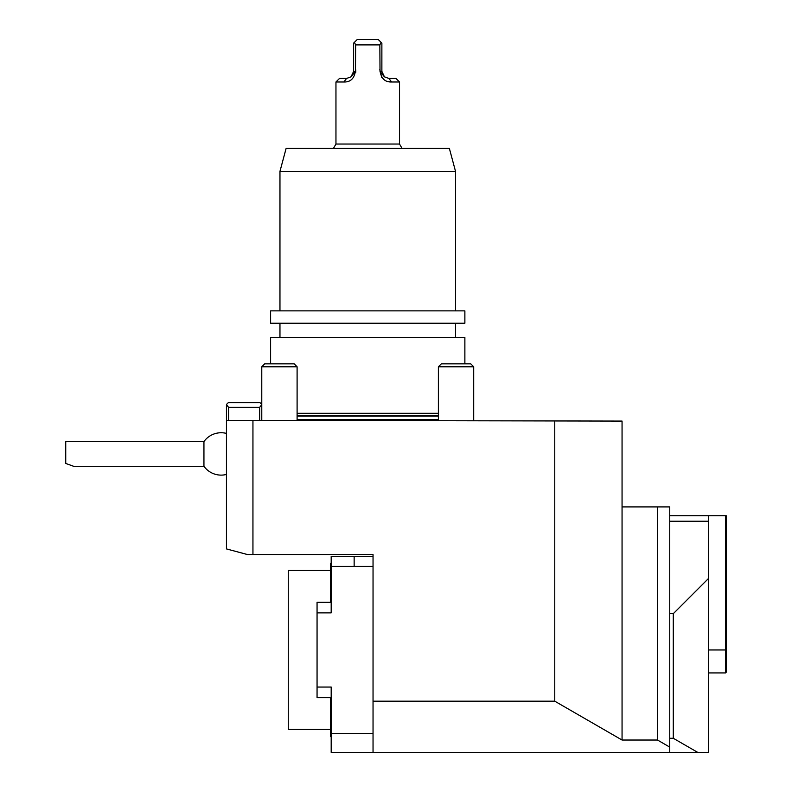 <?xml version="1.0" encoding="UTF-8"?>
<svg xmlns="http://www.w3.org/2000/svg" width="792" height="792" viewBox="0 0 792 792"><rect width="100%" height="100%" fill="white"/><g stroke="black" fill="none" stroke-linecap="round" stroke-linejoin="round"><path stroke-width="1.19" d="M279.962 310.87L279.962 171.349L455.519 171.349L455.519 310.87M279.962 171.349L286.12 148.391L449.361 148.391L455.519 171.349M622.057 740.035L657.509 740.035L669.745 747.103L669.745 752.4L373.042 752.4L373.042 701.187L554.766 701.187L622.057 740.035L622.057 421.077L252.945 420.374L252.945 554.598L247.649 554.598L226.453 548.915L226.453 420.374L252.945 420.374M270.607 363.855L270.607 337.362L464.874 337.362L464.874 363.855M438.382 413.305L297.099 413.305M270.607 310.87L464.874 310.87L464.874 323.235L270.607 323.235L270.607 310.87M279.962 337.362L279.962 323.235M373.042 701.187L373.042 554.598L252.945 554.598M554.766 701.187L554.766 421.077M669.745 747.103L669.745 738.273L673.279 738.273L673.279 613.691L708.602 578.368L708.602 752.4L697.752 752.4L673.279 738.273M669.745 738.273L669.745 613.691L673.279 613.691M669.745 752.4L697.752 752.4M669.745 515.74L708.602 515.74L708.602 578.368M725.551 515.74L726.264 515.74L726.264 672.22L725.551 672.923L725.551 515.74L708.602 515.74M669.745 521.245L708.602 521.245M373.042 752.4L331.185 752.4L331.185 733.55L373.042 733.55M331.185 697.653L317.057 697.653L317.057 687.05L331.185 687.05L331.185 733.55M373.042 566.379L331.185 566.379L331.185 612.879L317.057 612.879L317.057 602.276L331.185 602.276M331.185 566.379L331.185 556.36L373.042 556.36M317.057 687.05L317.057 612.879M354.143 556.36L354.143 566.379M657.509 740.035L657.509 506.91L669.745 506.91L669.745 613.691M622.057 506.91L657.509 506.91M261.776 366.785L297.099 366.785L294.169 363.855L264.696 363.855L261.776 366.785L261.776 420.374M438.382 366.785L473.705 366.785L470.785 363.855L441.312 363.855L438.382 366.785L438.382 420.374M380.012 71.389L381.873 71.389L381.873 43.134L381.081 42.342L379.853 44.897L380.012 71.389L384.427 76.834L388.931 78.457L396 78.457L399.534 81.982L391.585 81.982C384.655 82.239 380.744 78.081 379.853 69.518M381.081 42.342L378.338 39.6L357.142 39.6L353.618 43.134L353.618 71.389L351.054 76.834L355.479 71.389L355.638 44.897L354.4 42.342M355.638 44.897L379.853 44.897M333.442 148.391L335.957 144.045L399.534 144.045L402.049 148.391M355.638 69.518C354.757 78.071 350.836 82.229 343.896 81.982L335.957 81.982L335.957 144.045M355.776 72.28L355.717 69.993M379.833 69.587L381.714 77.329M387.635 81.388L391.585 81.982L388.931 78.457M381.873 71.389L384.427 76.834M335.957 81.982L339.481 78.457L346.55 78.457L351.054 76.834M343.896 81.982L346.55 78.457M226.453 433.412A21.196 21.196 0 0 0 203.94 441.57L203.94 466.29A21.196 21.196 0 0 0 226.453 474.448M203.94 466.29L73.616 466.29L65.736 463.449L65.736 441.57L203.94 441.57M259.657 420.374L259.657 407.326L228.571 407.326L228.571 420.374M261.776 404.474L260.014 402.712L228.225 402.712L226.453 404.474L226.453 420.374M261.776 404.583L259.657 407.326M228.571 407.326L226.453 404.583M330.65 729.442L288.268 729.442L288.268 570.487L330.65 570.487M331.185 737.035L330.65 736.501L330.65 697.653M330.65 602.276L330.65 563.429L331.185 562.894M438.382 419.661L297.099 419.661M438.382 416.127L297.099 416.127M438.382 415.76L297.099 415.76M726.264 649.965L708.602 649.965M353.618 71.389L355.479 71.389M455.519 337.362L455.519 323.235M725.551 672.923L708.602 672.923M297.099 366.785L297.099 420.374M473.705 366.785L473.705 420.374M399.534 144.045L399.534 81.982"/></g></svg>
